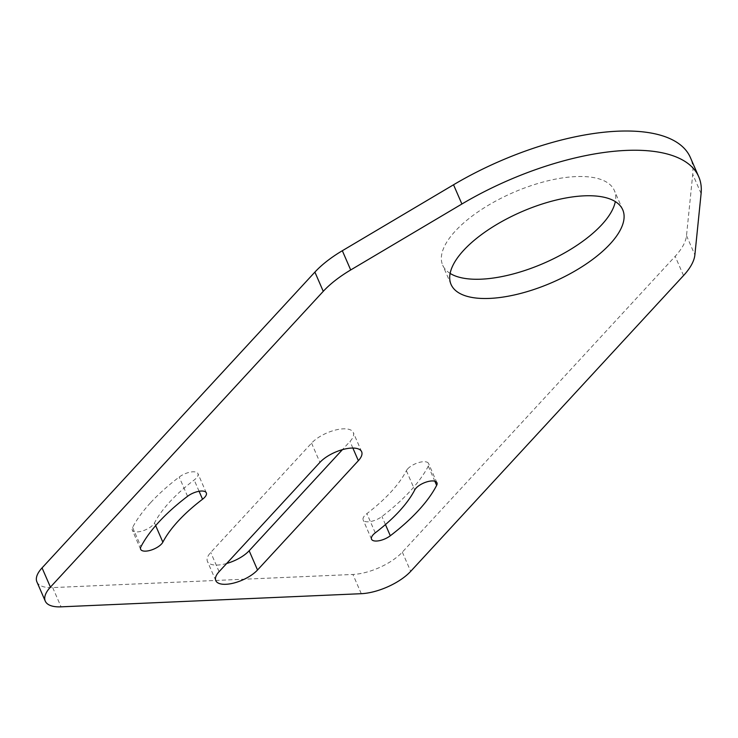 <?xml version="1.0" encoding="UTF-8"?>
<svg xmlns="http://www.w3.org/2000/svg" width="738" height="738" viewBox="0 0 738 738"><rect width="100%" height="100%" fill="white"/><g stroke="black" fill="none" stroke-linecap="round" stroke-linejoin="round"><path stroke-width="0.55" stroke-dasharray="3.69 2.77" d="M450.125 273.42A93.606 38.524 -23.5 0 1 442.699 265.21A93.606 38.524 -23.5 0 1 455.281 231.095A93.606 38.524 -23.5 0 1 545.705 181.336A93.606 38.524 -23.5 0 1 614.376 190.561A93.606 38.524 -23.5 0 1 615.317 201.594M407.717 468.851A12.278 5.055 -23.5 0 1 419.571 462.329A12.278 5.055 -23.5 0 1 428.584 463.538A12.278 5.055 -23.5 0 1 428.28 466.148A165.727 68.2 -23.5 0 1 381.943 516.517A12.278 5.055 -23.5 0 1 370.633 521.517A12.278 5.055 -23.5 0 1 363.161 519.967A12.278 5.055 -23.5 0 1 364.812 515.493A12.278 5.055 -23.5 0 1 366.897 513.62A141.17 58.09 156.5 0 0 406.37 470.715A12.278 5.055 -23.5 0 1 407.717 468.851M150.663 502.624A165.727 68.2 -23.5 0 1 179.196 477.052A12.278 5.055 -23.5 0 1 190.505 472.08A12.278 5.055 -23.5 0 1 197.95 473.63A12.278 5.055 -23.5 0 1 194.186 479.995A141.17 58.09 156.5 0 0 169.878 501.785A141.17 58.09 156.5 0 0 154.491 522.919A12.278 5.055 -23.5 0 1 142.877 530.825A12.278 5.055 -23.5 0 1 132.286 530.068A12.278 5.055 -23.5 0 1 132.6 527.43A165.727 68.2 -23.5 0 1 150.663 502.624M226.658 563.481A24.548 10.101 -23.5 0 1 207.433 561.387A24.548 10.101 -23.5 0 1 210.736 552.439L311.556 443.132A24.548 10.101 -23.5 0 1 335.273 430.088A24.548 10.101 -23.5 0 1 353.29 432.505A24.548 10.101 -23.5 0 1 349.987 441.453L342.423 449.645M36.9 581.876A38.358 15.784 156.5 0 0 52.693 587.596L352.912 574.459A38.358 15.784 156.5 0 0 402.33 552.125L675.169 256.326A76.724 31.577 156.5 0 0 686.506 235.662L692.733 174.306A176.465 72.619 156.5 0 0 690.371 157.517M428.28 466.148L434.83 481.213M375.255 532.854L366.897 513.62M187.563 496.287L179.196 477.052M154.491 522.919L155.663 525.622M219.094 571.682L210.736 552.439M311.556 443.132L319.923 462.375M352.856 448.049L349.987 441.453M402.33 552.125L410.688 571.36M683.526 275.569L675.169 256.326M361.279 593.693L352.912 574.459M52.693 587.596L61.06 606.839M701.1 193.541L692.733 174.306M686.506 235.662L694.873 254.896M385.448 524.589L381.943 516.517M406.37 470.715L414.728 489.949M132.6 527.43L140.967 546.673M199.085 491.277L194.186 479.995M451.066 284.453L442.699 265.21M436.942 482.772L428.584 463.538M215.8 580.631L207.433 561.387M361.648 451.739L353.29 432.505M622.743 209.804L614.376 190.561M371.528 539.201L363.161 519.967M140.654 549.312L132.286 530.068M206.317 492.864L197.95 473.63"/><path stroke-width="1.11" d="M615.317 201.594A93.606 38.524 -23.5 0 1 601.793 224.684A93.606 38.524 -23.5 0 1 523.288 270.994A93.606 38.524 -23.5 0 1 450.125 273.42M610.16 243.918A93.606 38.524 -23.5 0 1 519.736 293.669A93.606 38.524 -23.5 0 1 451.066 284.453A93.606 38.524 -23.5 0 1 463.649 250.33A93.606 38.524 -23.5 0 1 554.072 200.579A93.606 38.524 -23.5 0 1 622.743 209.804A93.606 38.524 -23.5 0 1 610.16 243.918M416.084 488.086A12.278 5.055 -23.5 0 1 427.939 481.563A12.278 5.055 -23.5 0 1 436.942 482.772A12.278 5.055 -23.5 0 1 436.647 485.383A165.727 68.2 -23.5 0 1 390.31 535.76A12.278 5.055 -23.5 0 1 378.991 540.751A12.278 5.055 -23.5 0 1 371.528 539.201A12.278 5.055 -23.5 0 1 373.179 534.727A12.278 5.055 -23.5 0 1 375.255 532.854A141.17 58.09 -23.5 0 0 414.728 489.949A12.278 5.055 -23.5 0 1 416.084 488.086M155.663 525.622L162.858 542.153A12.278 5.055 -23.5 0 1 151.244 550.059A12.278 5.055 -23.5 0 1 140.654 549.312A12.278 5.055 -23.5 0 1 140.967 546.673A165.727 68.2 -23.5 0 1 159.03 521.858A165.727 68.2 -23.5 0 1 187.563 496.287A12.278 5.055 -23.5 0 1 198.863 491.314A12.278 5.055 -23.5 0 1 206.317 492.864A12.278 5.055 -23.5 0 1 202.553 499.239L199.085 491.277M162.858 542.153A141.17 58.09 -23.5 0 1 178.245 521.019A141.17 58.09 -23.5 0 1 202.553 499.239M342.423 449.645L249.158 550.76A24.548 10.101 -23.5 0 1 226.658 563.481M42.057 567.891A38.358 15.784 156.5 0 0 36.9 581.876L45.267 601.11A38.358 15.784 -23.5 0 1 50.424 587.125L42.057 567.891L314.895 272.101L323.262 291.335L50.424 587.125M453.538 184.777L461.896 204.011A176.465 72.619 -23.5 0 1 698.738 176.76L690.371 157.517A176.465 72.619 156.5 0 0 453.538 184.777L342.331 250.726A76.724 31.577 156.5 0 0 314.895 272.101M358.354 460.687A24.548 10.101 -23.5 0 0 361.648 451.739A24.548 10.101 -23.5 0 0 343.64 449.322A24.548 10.101 -23.5 0 0 319.923 462.375L219.094 571.682A24.548 10.101 -23.5 0 0 215.8 580.631A24.548 10.101 -23.5 0 0 233.808 583.048A24.548 10.101 -23.5 0 0 257.525 569.994L358.354 460.687L352.856 448.049M45.267 601.11A38.358 15.784 -23.5 0 0 61.06 606.839L361.279 593.693A38.358 15.784 -23.5 0 0 410.688 571.36L683.526 275.569A76.724 31.577 -23.5 0 0 694.873 254.896L701.1 193.541A176.465 72.619 -23.5 0 0 698.738 176.76M323.262 291.335A76.724 31.577 -23.5 0 1 350.698 269.96L342.331 250.726M461.896 204.011L350.698 269.96M434.83 481.213L436.647 485.383M249.158 550.76L257.525 569.994M390.31 535.76L385.448 524.589"/></g></svg>
